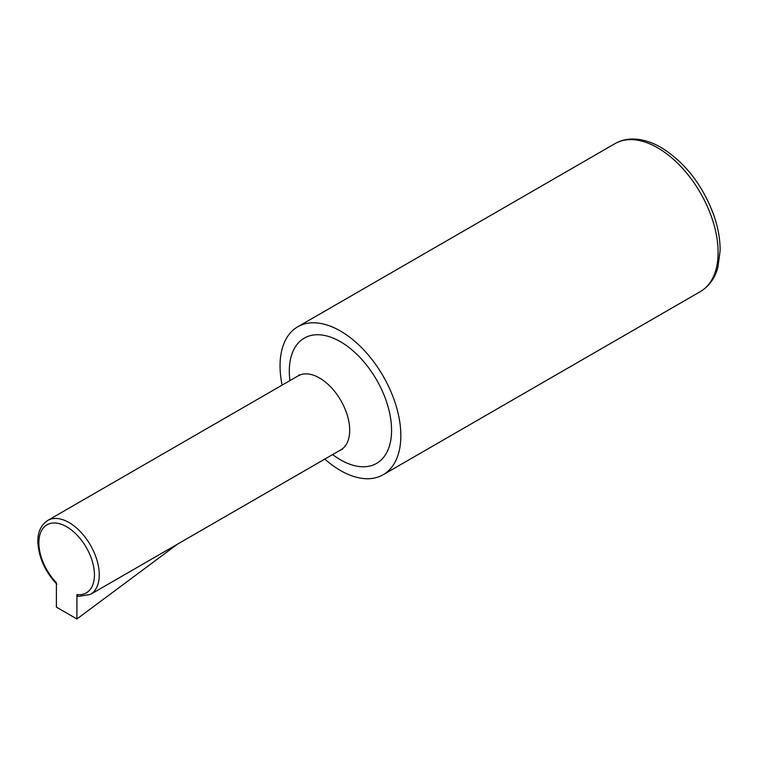 <?xml version="1.0" encoding="UTF-8"?>
<svg xmlns="http://www.w3.org/2000/svg" width="758" height="758" viewBox="0 0 758 758"><rect width="100%" height="100%" fill="white"/><g stroke="black" fill="none" stroke-linecap="round" stroke-linejoin="round"><path stroke-width="1.14" d="M76.918 594.575A39.293 22.683 -120 0 0 88.771 552.194A39.293 22.683 -120 0 0 44.532 526.658A39.293 22.683 -120 0 0 56.386 582.712L56.386 607.12L76.918 618.973L76.918 594.575L78.102 596.451L90.42 594.424A42.704 24.654 -120 0 0 90.42 545.116A42.704 24.654 -120 0 0 47.716 520.452C40.676 525.247 37.398 532.741 37.9 542.946C39.009 558.172 45.338 571.939 56.897 584.257M76.918 618.973L177.58 544.102M324.812 459.102A85.408 49.308 -120 0 0 383.15 474.735A85.408 49.308 -120 0 0 383.15 376.11A85.408 49.308 -120 0 0 297.733 326.793A85.408 49.308 -120 0 0 280.053 365.896A85.408 49.308 -120 0 0 282.109 385.13M342.445 449.257L340.854 449.835A42.704 24.654 -120 0 0 347.401 415.611A42.704 24.654 -120 0 0 319.506 377.986A42.704 24.654 -120 0 0 298.15 375.864L47.716 520.452M700.42 291.555A85.408 49.308 -120 0 0 713.515 223.117A85.408 49.308 -120 0 0 657.717 147.848A85.408 49.308 -120 0 0 615.013 143.622C620.196 140.656 625.937 139.131 632.21 139.027C641.628 138.97 651.274 141.803 661.137 147.507C684.995 162.345 702.562 184.914 713.818 215.206C718.158 227.732 720.252 239.67 720.1 251.05L717.911 267.233C716.045 274.5 711.525 284.743 700.42 291.555L383.15 474.735M332.62 454.592A72.313 41.747 -120 0 0 391.422 434.732A72.313 41.747 -120 0 0 340.446 341.716A72.313 41.747 -120 0 0 289.907 380.63M340.854 449.835L90.42 594.424M615.013 143.622L297.733 326.793M298.15 375.864L299.448 374.784"/></g></svg>
